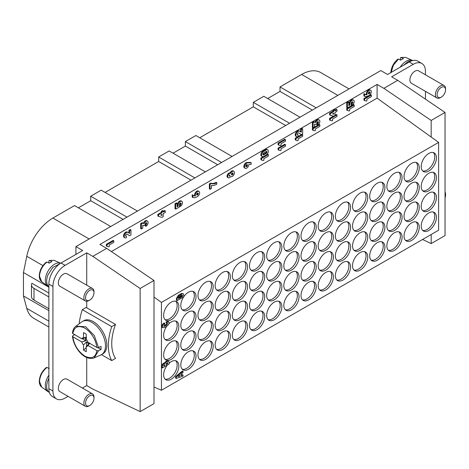 <?xml version="1.0" encoding="UTF-8"?>
<svg xmlns="http://www.w3.org/2000/svg" width="469" height="469" viewBox="0 0 469 469"><rect width="100%" height="100%" fill="white"/><g stroke="black" fill="none" stroke-linecap="round" stroke-linejoin="round"><path stroke-width="0.7" d="M75.914 254.415L75.914 246.612L82.673 250.51L61.04 263.003A17.212 9.937 -60 0 0 48.87 284.079L48.87 388.69A17.212 9.937 120 0 0 52.434 396.563L56.491 398.908A17.212 9.937 -60 0 1 52.927 391.029L48.87 388.69M86.73 285.17L86.73 252.855L92.815 256.367L140.137 288.47L140.137 411.618L92.815 389.077L86.73 385.565L82.409 388.062M86.73 301.262L86.73 307.811M86.73 357.507L86.73 385.565M75.914 246.612L380.816 70.573L387.576 74.477L409.214 61.99A17.212 9.937 120 0 1 417.815 61.134L421.871 63.479A17.212 9.937 -60 0 1 425.436 71.352L425.436 74.782M86.56 341.883A3.383 1.952 -120 0 0 89.268 343.443L86.226 346.497L86.226 351.703L83.517 350.144L83.517 344.938L86.56 341.883L86.56 346.163M86.226 347.564L83.517 350.144M86.56 337.328L83.517 337.786L83.517 332.58L86.226 334.139L86.226 339.345A4.778 2.761 60 0 1 87.967 342.37L96.919 347.535L98.537 347.582L101.011 346.386L101.081 347.986L101.011 349.505L98.537 350.701L96.919 350.66L87.967 345.489A4.778 2.761 60 0 1 87.744 345.852A4.778 2.761 60 0 1 86.226 346.497M83.517 344.938A4.778 2.761 60 0 1 81.77 341.913L72.818 336.748L72.748 335.81L74.817 334.385M72.748 332.691L72.818 333.623L81.77 338.794L85.938 337.686A3.383 1.952 -120 0 0 85.938 340.805L81.77 341.913M85.938 340.805L82.233 338.665M96.919 350.66C95.588 357.513 91.572 359.342 84.871 356.141C78.171 351.603 74.155 345.143 72.818 336.748L72.748 335.81M81.77 338.794A4.778 2.761 60 0 1 83.095 337.797A4.778 2.761 60 0 1 83.517 337.786M87.967 345.489L89.884 343.085M101.011 349.505L97.939 347.734M72.472 333.072C72.789 329.977 73.938 327.679 75.925 326.172L81.835 321.857A19.123 11.039 60 0 1 82.409 321.482A19.123 11.039 60 0 1 97.142 326.606A19.123 11.039 60 0 1 105.49 345.846A19.123 11.039 60 0 1 101.533 354.605A19.123 11.039 60 0 1 100.923 354.91L94.228 357.876L98.537 350.701M101.533 354.605L102.881 353.819A19.123 11.039 -120 0 0 106.844 345.067A19.123 11.039 -120 0 0 98.496 325.826A19.123 11.039 -120 0 0 83.763 320.702L82.409 321.482M101.445 354.652L111.728 360.591L115.532 358.398A43.025 24.839 -60 0 1 115.532 324.437L111.728 326.635L82.321 309.657A47.803 27.601 120 0 0 79.197 323.78M82.321 309.657L86.126 307.459L115.532 324.437M111.728 360.591A47.803 27.601 -60 0 1 111.728 326.635M111.382 251.56L377.099 98.15L377.099 84.432L383.859 88.336L397.718 80.334L391.633 76.822L413.265 64.329A17.212 9.937 -60 0 1 421.871 63.479M425.436 91.344L425.436 99.135M441.323 97.118L440.479 97.605A7.17 4.139 -60 0 1 436.897 97.962L411.372 83.224A7.17 4.139 -60 0 1 410.568 82.48A7.17 4.139 -60 0 1 414.959 71.159A7.17 4.139 -60 0 1 418.541 70.807L444.067 85.54A7.17 4.139 -60 0 1 445.55 88.823L445.55 89.796A5.974 3.447 120 0 0 441.323 87.357A5.974 3.447 120 0 0 437.665 96.79A5.974 3.447 120 0 0 441.323 97.118A5.974 3.447 120 0 0 444.981 92.563A5.974 3.447 120 0 0 445.55 89.796M377.099 84.432L99.915 244.46L106.674 248.365L153.996 280.468L153.996 297.076L161.436 302.423L161.436 390.249L153.996 387.007L153.996 403.616L140.137 411.618M92.815 256.367L106.674 248.365M86.73 252.855L65.097 265.343A17.212 9.937 120 0 0 52.927 286.424L52.927 391.029M68.069 396.34L65.097 398.058A17.212 9.937 -60 0 1 56.491 398.908M48.87 293.061L31.927 283.276A8.606 4.966 0 0 0 31.476 284.859L31.476 296.572A8.606 4.966 0 0 0 33.997 300.084L48.87 308.672M48.87 296.959L33.997 288.376L33.997 300.084M31.476 284.859A8.606 4.966 0 0 0 33.997 288.376M88.928 405.961L89.772 405.474L88.928 405.961A7.17 4.139 -60 0 1 85.34 406.312L59.821 391.58A7.17 4.139 -60 0 1 59.018 384.979A7.17 4.139 -60 0 1 66.991 379.157L92.51 393.896A7.17 4.139 -60 0 1 93.319 394.64A7.17 4.139 -60 0 1 93.999 397.179L93.999 398.152A5.974 3.447 120 0 0 93.431 396.041A5.974 3.447 120 0 0 86.114 400.268A5.974 3.447 120 0 0 89.772 405.474L89.772 405.474A5.974 3.447 120 0 0 93.999 398.152M92.51 288.505L66.991 273.773A7.17 4.139 120 0 0 59.018 279.588A7.17 4.139 120 0 0 59.821 286.19L85.34 300.928A7.17 4.139 -60 0 1 84.537 294.327A7.17 4.139 -60 0 1 92.51 288.505A7.17 4.139 -60 0 1 93.319 289.256A7.17 4.139 -60 0 1 93.999 291.788L93.999 292.767A5.974 3.447 120 0 0 93.431 290.651A5.974 3.447 120 0 0 86.114 294.878A5.974 3.447 120 0 0 89.772 300.084L89.772 300.084A5.974 3.447 120 0 0 93.999 292.767M48.87 310.625L23.45 295.945L23.45 272.524L26.774 256.279A38.241 22.078 120 0 1 52.897 218.056L89.133 238.979M48.87 287.204L23.45 272.524M364.812 94.21A8.723 5.036 120 0 0 366.395 94.433A3.06 1.765 -60 0 1 367.368 91.021A3.06 1.765 -60 0 1 370.006 89.884L370.68 90.277A3.06 1.765 -60 0 1 371.155 92.715A3.06 1.765 -60 0 1 369.167 95.412A9.444 5.452 -60 0 1 364.571 96.35L364.571 94.005A8.723 5.036 120 0 0 365.14 94.433A8.723 5.036 120 0 0 367.075 94.826A3.06 1.765 -60 0 1 368.048 91.414A3.06 1.765 -60 0 1 370.68 90.277M364.571 96.35L363.897 95.957L363.897 93.618L364.571 94.005M334.977 110.104L336.332 109.324L337.006 109.717L337.006 111.276L334.977 112.449L334.977 115.491L333.694 116.236L330.246 115.181L330.246 113.621L333.694 111.628L333.694 110.537L334.977 109.793L334.977 110.889L337.006 109.717M330.246 115.181L329.572 114.788L329.572 113.228L333.019 111.235L333.019 110.145L334.303 109.406L334.977 109.793M262.206 156.558L261.526 156.171A3.107 1.794 -60 0 1 261.051 153.68A3.107 1.794 -60 0 1 263.08 150.942L265.448 149.576A3.107 1.794 -60 0 1 267.002 149.423L267.676 149.81A3.107 1.794 -60 0 1 268.151 152.302A3.107 1.794 -60 0 1 266.122 155.04L263.76 156.406A3.107 1.794 -60 0 1 262.206 156.558A3.107 1.794 -60 0 1 261.725 154.072A3.107 1.794 -60 0 1 263.76 151.335L266.122 149.969A3.107 1.794 -60 0 1 267.676 149.81M245.152 168.312L244.478 167.925A3.066 1.77 -60 0 1 244.22 164.883A3.066 1.77 -60 0 1 246.887 162.479L250.475 162.362L251.15 162.749L251.15 164.39L248.851 164.467A3.066 1.77 -60 0 1 247.491 167.515A3.066 1.77 -60 0 1 245.152 168.312A3.066 1.77 -60 0 1 244.9 165.276A3.066 1.77 -60 0 1 247.568 162.866L251.15 162.749M228.21 177.751L227.529 177.358A2.497 1.442 -60 0 1 227.477 174.568A2.497 1.442 -60 0 1 229.921 172.979A3.06 1.765 -60 0 1 233.14 170.909L233.814 171.302A3.06 1.765 -60 0 1 233.814 174.837A3.06 1.765 -60 0 1 230.754 176.602A3.06 1.765 -60 0 1 230.596 176.491A2.497 1.442 -60 0 1 228.21 177.751A2.497 1.442 -60 0 1 228.157 174.955A2.497 1.442 -60 0 1 230.596 173.366A3.06 1.765 -60 0 1 233.814 171.302M192.87 197.49L192.196 197.097L192.196 194.758L192.87 195.145A8.723 5.036 120 0 0 193.439 195.573A8.723 5.036 120 0 0 195.374 195.966A3.06 1.765 -60 0 1 196.347 192.554A3.06 1.765 -60 0 1 198.979 191.416A3.06 1.765 -60 0 1 199.454 193.855A3.06 1.765 -60 0 1 197.467 196.552A9.444 5.452 -60 0 1 192.87 197.49L192.87 195.145M193.111 195.356A8.723 5.036 120 0 0 194.699 195.573A3.06 1.765 -60 0 1 195.673 192.161A3.06 1.765 -60 0 1 198.305 191.024L198.979 191.416M158.528 216.344L157.854 215.951L157.854 214.392L161.301 212.398L161.301 211.308L162.585 210.563L163.259 210.956L163.259 212.047L165.287 210.874L165.287 212.439L163.259 213.606L163.259 216.655L161.975 217.393L158.528 216.344L158.528 214.779L161.975 212.791L161.975 211.695L163.259 210.956M163.259 211.267L164.613 210.487L165.287 210.874M107.014 246.278L106.334 245.891L106.334 244.326L113.099 240.421L113.774 240.814L113.774 242.373L109.312 244.953L109.312 246.512L108.773 246.823L107.014 246.278L107.014 244.718L113.774 240.814M129.591 235.778L127.023 234.06A1.559 0.897 120 0 0 126.384 234.119A1.196 0.692 120 0 0 125.598 235.174A1.196 0.692 120 0 0 125.786 236.13A1.196 0.692 120 0 0 126.384 236.071L126.384 237.631A3.107 1.794 -60 0 1 124.83 237.789A3.107 1.794 -60 0 1 124.349 235.297A3.107 1.794 -60 0 1 126.384 232.56A3.435 1.982 -60 0 1 127.973 232.425L129.591 233.439L129.591 230.707L130.945 229.921L130.945 234.998L129.591 235.778L126.87 234.019M125.551 235.755A1.196 0.692 120 0 0 125.704 235.684L126.384 236.071M124.83 237.789L124.15 237.396A3.107 1.794 -60 0 1 123.675 234.905A3.107 1.794 -60 0 1 125.704 232.167A3.435 1.982 -60 0 1 127.292 232.032L127.973 232.425M128.916 233.017L128.916 230.314L130.271 229.534L130.945 229.921M141.357 228.948L140.682 228.555L140.682 223.561L142.101 222.74L143.385 223.25A3.072 1.77 -60 0 1 146.803 220.741L147.483 221.133A3.072 1.77 -60 0 1 147.952 223.59A3.072 1.77 -60 0 1 145.953 226.293L145.953 224.733A1.149 0.662 120 0 0 146.703 223.725A1.149 0.662 120 0 0 146.527 222.804A1.149 0.662 120 0 0 145.642 223.109A1.149 0.662 120 0 0 145.144 224.264L145.144 224.968L144.059 225.589L142.775 225.161L142.775 228.127L141.357 228.948L141.357 223.953L142.775 223.133L144.059 223.643A3.072 1.77 -60 0 1 147.483 221.133M145.953 226.293L145.279 225.906L145.279 224.34A1.149 0.662 120 0 0 146.076 222.798M177.118 205.985L177.458 204.824A3.06 1.765 -60 0 1 178.795 201.746A3.06 1.765 -60 0 1 181.151 200.925L181.825 201.318A3.06 1.765 -60 0 1 182.294 203.769A3.06 1.765 -60 0 1 180.295 206.466L180.295 204.906A1.149 0.662 120 0 0 181.046 203.892A1.149 0.662 120 0 0 180.87 202.971A1.149 0.662 120 0 0 179.985 203.282A1.149 0.662 120 0 0 179.486 204.437L179.486 206.935L175.699 209.121L175.699 204.126L177.118 203.306L177.118 206.817L178.132 206.155L178.132 205.217A3.06 1.765 -60 0 1 179.469 202.139A3.06 1.765 -60 0 1 181.825 201.318M180.295 206.466L179.621 206.073L179.621 204.513A1.149 0.662 120 0 0 180.424 202.971M175.699 209.121L175.025 208.728L175.025 203.734L176.444 202.913L177.118 203.306M210.042 189.294L209.367 188.901L209.367 183.907L210.786 183.086A11.244 6.49 120 0 0 216.127 182.341L216.807 182.734L216.807 184.217A13.572 7.838 -60 0 1 211.466 185.425L211.466 188.474L210.042 189.294L210.042 184.294L211.466 183.479A11.244 6.49 120 0 0 216.807 182.734M261.561 160.017L260.881 159.624L260.881 158.065L267.647 154.16L268.321 154.553L268.321 156.113L263.859 158.692L263.859 160.251L263.32 160.562L261.561 160.017L261.561 158.458L268.321 154.553M278.733 150.103L278.058 149.711L278.058 148.151L284.818 144.247L285.492 144.64L285.492 146.199L281.031 148.779L281.031 150.338L280.491 150.649L278.733 150.103L278.733 148.544L285.492 144.64M278.733 145.12L278.058 144.728L278.058 143.168L284.818 139.264L285.492 139.651L285.492 141.216L281.031 143.79L281.031 145.349L280.491 145.666L278.733 145.12L278.733 143.555L285.492 139.651M295.904 140.19L295.23 139.797L295.23 138.238L301.989 134.333L302.663 134.726L302.663 136.286L298.202 138.859L298.202 140.424L297.663 140.735L295.904 140.19L295.904 138.631L302.663 134.726M301.315 134.621L298.741 132.903A1.559 0.897 120 0 0 298.102 132.962A1.196 0.692 120 0 0 297.323 134.011A1.196 0.692 120 0 0 297.504 134.972A1.196 0.692 120 0 0 298.102 134.908L298.102 136.473A3.107 1.794 -60 0 1 296.549 136.626A3.107 1.794 -60 0 1 296.074 134.134A3.107 1.794 -60 0 1 298.102 131.396A3.435 1.982 -60 0 1 299.691 131.261L301.315 132.276L301.315 129.544L302.663 128.764L302.663 133.835L301.315 134.621L298.589 132.856M297.27 134.591A1.196 0.692 120 0 0 297.422 134.521L298.102 134.908M296.549 136.626L295.869 136.233A3.107 1.794 -60 0 1 295.394 133.747A3.107 1.794 -60 0 1 297.422 131.009A3.435 1.982 -60 0 1 299.011 130.869L299.691 131.261M300.635 131.853L300.635 129.151L301.989 128.371L302.663 128.764M313.075 130.276L312.401 129.884L312.401 128.324L319.16 124.42L319.835 124.813L319.835 126.372L315.373 128.946L315.373 130.511L314.834 130.822L313.075 130.276L313.075 128.711L319.835 124.813M313.075 127.826L312.401 127.433L312.401 122.438L313.82 121.618L315.104 122.128A3.072 1.77 -60 0 1 318.527 119.618L319.201 120.011A3.072 1.77 -60 0 1 319.67 122.468A3.072 1.77 -60 0 1 317.671 125.17L317.671 123.611A1.149 0.662 120 0 0 318.422 122.602A1.149 0.662 120 0 0 318.246 121.682A1.149 0.662 120 0 0 317.361 121.987A1.149 0.662 120 0 0 316.862 123.142L316.862 123.845L315.778 124.467L314.494 124.039L314.494 127.005L313.075 127.826L313.075 122.831L314.494 122.01L315.778 122.52A3.072 1.77 -60 0 1 319.201 120.011M317.671 125.17L316.997 124.783L316.997 123.218A1.149 0.662 120 0 0 317.8 121.676M330.246 120.363L330.246 118.798L337.006 114.899L337.006 116.459L332.544 119.032L332.544 120.597L332.005 120.908L329.572 119.97L329.572 118.411L333.465 116.165M334.977 115.286L336.332 114.506L337.006 114.899M347.418 110.45L346.743 110.057L346.743 108.497L353.503 104.593L354.183 104.98L354.183 106.545L349.716 109.119L349.716 110.678L349.176 110.995L347.418 110.45L347.418 108.884L354.183 104.98M348.842 104.822L349.176 103.667A3.06 1.765 -60 0 1 350.513 100.589A3.06 1.765 -60 0 1 352.87 99.768L353.544 100.155A3.06 1.765 -60 0 1 354.013 102.611A3.06 1.765 -60 0 1 352.02 105.302L352.02 103.743A1.149 0.662 120 0 0 352.764 102.734A1.149 0.662 120 0 0 352.588 101.814A1.149 0.662 120 0 0 351.709 102.119A1.149 0.662 120 0 0 351.205 103.274L351.205 105.771L347.418 107.958L347.418 102.963L348.842 102.142L348.842 105.654L349.856 104.992L349.856 104.054A3.06 1.765 -60 0 1 351.187 100.976A3.06 1.765 -60 0 1 353.544 100.155M352.02 105.302L351.34 104.915L351.34 103.356A1.149 0.662 120 0 0 352.143 101.808M347.418 107.958L346.743 107.571L346.743 102.57L348.162 101.755L348.842 102.142M364.589 100.53L363.915 100.143L363.915 98.578L370.674 94.679L371.354 95.066L371.354 96.632L366.893 99.205L366.893 100.765L366.348 101.081L364.589 100.53L364.589 98.971L371.354 95.066M161.436 390.249L438.621 230.215L438.621 142.394L377.099 98.15M438.621 142.394L161.436 302.423M397.718 80.334L445.046 112.437L431.181 120.439L431.181 137.048M431.181 234.512L431.181 243.587L445.046 235.585L445.046 112.437M105.085 192.413L158.663 161.483L191.012 180.155M123.066 219.386L90.716 200.709L78.382 207.831M312.366 110.092L280.016 91.42L280.016 86.929L301.614 74.46L337.698 95.295M267.676 98.543L280.016 91.42M199.735 137.769L253.313 106.832L285.662 125.51M110.731 226.509L74.495 205.586L52.897 218.056M316.253 107.852L280.016 86.929M205.381 171.865L169.139 150.942L158.663 156.992L194.899 177.915M173.026 153.187L185.366 146.064L217.716 164.742M221.603 162.497L185.366 141.574L195.849 135.523L232.085 156.447M185.366 146.064L185.366 141.574M158.663 161.483L158.663 156.992M48.87 321.113L26.774 308.356L23.45 295.945M90.716 200.709L90.716 196.218L101.198 190.168L137.435 211.091M289.549 123.271L253.313 102.348L253.313 106.832M253.313 102.348L263.789 96.297L300.025 117.221M349.053 88.917L320.732 72.566A38.241 22.078 120 0 0 301.614 74.46M26.774 308.356A38.241 22.078 120 0 0 33.774 318.31L48.87 327.028M252.515 144.645L251.63 145.161M269.687 134.732L268.801 135.248M286.858 124.818L285.973 125.334M304.029 114.905L303.144 115.421M321.206 104.992L320.315 105.502M338.378 95.078L337.487 95.588M355.549 85.165L354.658 85.675M368.37 93.519A1.149 0.662 120 0 0 368.493 93.46A1.149 0.662 120 0 0 369.296 91.912M369.167 93.847A1.149 0.662 120 0 0 369.918 92.839A1.149 0.662 120 0 0 369.742 91.918A1.149 0.662 120 0 0 368.593 92.581A1.149 0.662 120 0 0 368.593 93.906A1.149 0.662 120 0 0 369.167 93.847M366.395 94.433L367.075 94.826M332.673 113.779L333.019 113.58M333.019 113.891L333.694 114.284L333.694 113.187L332.48 113.891L333.694 114.284M329.572 113.228L330.246 113.621M333.019 111.235L333.694 111.628M333.019 110.145L333.694 110.537M266.122 153.48A1.196 0.692 120 0 0 266.902 152.425A1.196 0.692 120 0 0 266.72 151.469A1.196 0.692 120 0 0 266.122 151.528L263.76 152.894A1.196 0.692 120 0 0 262.974 153.949A1.196 0.692 120 0 0 263.162 154.905A1.196 0.692 120 0 0 263.76 154.846L266.122 153.48L265.448 153.087A1.196 0.692 120 0 0 266.281 151.458M262.927 154.53A1.196 0.692 120 0 0 263.08 154.453L265.448 153.087M245.82 166.313A1.196 0.692 120 0 0 246.483 165.756A1.196 0.692 120 0 0 246.805 164.607M247.157 166.143A1.196 0.692 120 0 0 247.251 164.625A1.196 0.692 120 0 0 246.055 165.311A1.196 0.692 120 0 0 246.055 166.694A1.196 0.692 120 0 0 247.157 166.143M246.887 162.479L247.568 162.866M231.487 174.562A1.149 0.662 120 0 0 232.419 173.096A1.149 0.662 120 0 0 232.413 172.955M233.099 173.483A1.149 0.662 120 0 0 232.859 172.961A1.149 0.662 120 0 0 231.715 173.624A1.149 0.662 120 0 0 231.715 174.943A1.149 0.662 120 0 0 232.595 174.638A1.149 0.662 120 0 0 233.099 173.483M229.921 175.318A0.575 0.328 120 0 0 229.23 175.388A0.575 0.328 120 0 0 229.669 175.898A0.575 0.328 120 0 0 229.921 175.318M229.921 172.979L230.596 173.366M196.669 194.658A1.149 0.662 120 0 0 196.792 194.6A1.149 0.662 120 0 0 197.596 193.058M197.467 194.993A1.149 0.662 120 0 0 198.217 193.978A1.149 0.662 120 0 0 198.041 193.058A1.149 0.662 120 0 0 196.898 193.72A1.149 0.662 120 0 0 196.898 195.045A1.149 0.662 120 0 0 197.467 194.993M194.699 195.573L195.374 195.966M160.955 214.943L161.301 214.743M161.301 215.054L161.975 215.441L161.975 214.351L160.761 215.054L161.975 215.441M157.854 214.392L158.528 214.779M161.301 212.398L161.975 212.791M161.301 211.308L161.975 211.695M106.334 244.326L107.014 244.718M125.704 232.167L126.384 232.56M128.916 230.314L129.591 230.707M140.682 223.561L141.357 223.953M142.101 222.74L142.775 223.133M143.385 223.25L144.059 223.643M145.279 224.34L145.953 224.733M179.621 204.513L180.295 204.906M175.025 203.734L175.699 204.126M177.458 205.762L178.132 206.155M210.042 184.294L209.367 183.907M210.786 183.086L211.466 183.479M260.881 158.065L261.561 158.458M278.058 148.151L278.733 148.544M278.733 143.555L278.058 143.168M295.23 138.238L295.904 138.631M297.422 131.009L298.102 131.396M300.635 129.151L301.315 129.544M312.401 128.324L313.075 128.711M312.401 122.438L313.075 122.831M313.82 121.618L314.494 122.01M315.104 122.128L315.778 122.52M316.997 123.218L317.671 123.611M329.572 118.411L330.246 118.798M346.743 108.497L347.418 108.884M351.34 103.356L352.02 103.743M346.743 102.57L347.418 102.963M349.176 104.605L349.856 104.992M363.915 98.578L364.589 98.971M421.209 206.272A10.758 6.208 -60 0 1 425.905 195.444A10.758 6.208 -60 0 1 434.194 192.566A10.758 6.208 -60 0 1 434.194 204.982A10.758 6.208 -60 0 1 423.437 211.197A10.758 6.208 -60 0 1 421.209 206.272M433.286 192.19A10.758 6.208 -60 0 1 432.506 204.009A10.758 6.208 -60 0 1 422.663 210.593M404.038 216.186A10.758 6.208 -60 0 1 408.734 205.358A10.758 6.208 -60 0 1 417.023 202.479A10.758 6.208 -60 0 1 417.023 214.896A10.758 6.208 -60 0 1 406.265 221.11A10.758 6.208 -60 0 1 404.038 216.186M416.114 202.104A10.758 6.208 -60 0 1 415.335 213.923A10.758 6.208 -60 0 1 405.492 220.506M386.866 226.099A10.758 6.208 -60 0 1 391.562 215.277A10.758 6.208 -60 0 1 399.852 212.393A10.758 6.208 -60 0 1 399.852 224.815A10.758 6.208 -60 0 1 389.094 231.024A10.758 6.208 -60 0 1 386.866 226.099M398.937 212.023A10.758 6.208 -60 0 1 398.163 223.836A10.758 6.208 -60 0 1 388.314 230.42M369.695 236.013A10.758 6.208 -60 0 1 374.391 225.19A10.758 6.208 -60 0 1 382.681 222.306A10.758 6.208 -60 0 1 382.681 234.729A10.758 6.208 -60 0 1 371.923 240.937A10.758 6.208 -60 0 1 369.695 236.013M381.766 221.937A10.758 6.208 -60 0 1 380.992 233.75A10.758 6.208 -60 0 1 371.143 240.333M352.524 245.926A10.758 6.208 -60 0 1 357.22 235.104A10.758 6.208 -60 0 1 365.509 232.219A10.758 6.208 -60 0 1 365.509 244.642A10.758 6.208 -60 0 1 354.752 250.851A10.758 6.208 -60 0 1 352.524 245.926M364.595 231.85A10.758 6.208 -60 0 1 363.815 243.663A10.758 6.208 -60 0 1 353.972 250.247M335.353 255.84A10.758 6.208 -60 0 1 340.048 245.017A10.758 6.208 -60 0 1 348.338 242.133A10.758 6.208 -60 0 1 348.338 254.556A10.758 6.208 -60 0 1 337.58 260.764A10.758 6.208 -60 0 1 335.353 255.84M347.423 241.764A10.758 6.208 -60 0 1 346.644 253.577A10.758 6.208 -60 0 1 336.801 260.16M318.181 265.753A10.758 6.208 -60 0 1 322.877 254.931A10.758 6.208 -60 0 1 331.161 252.046A10.758 6.208 -60 0 1 331.161 264.469A10.758 6.208 -60 0 1 320.409 270.677A10.758 6.208 -60 0 1 318.181 265.753M330.252 251.677A10.758 6.208 -60 0 1 329.473 263.496A10.758 6.208 -60 0 1 319.629 270.074M301.01 275.672A10.758 6.208 -60 0 1 305.706 264.844A10.758 6.208 -60 0 1 313.99 261.966A10.758 6.208 -60 0 1 313.99 274.383A10.758 6.208 -60 0 1 303.238 280.591A10.758 6.208 -60 0 1 301.01 275.672M313.081 261.591A10.758 6.208 -60 0 1 312.301 273.409A10.758 6.208 -60 0 1 302.458 279.987M283.839 285.586A10.758 6.208 -60 0 1 288.529 274.758A10.758 6.208 -60 0 1 296.818 271.879A10.758 6.208 -60 0 1 296.818 284.296A10.758 6.208 -60 0 1 286.067 290.51A10.758 6.208 -60 0 1 283.839 285.586M295.91 271.504A10.758 6.208 -60 0 1 295.13 283.323A10.758 6.208 -60 0 1 285.287 289.906M266.662 295.499A10.758 6.208 -60 0 1 271.358 284.671A10.758 6.208 -60 0 1 279.647 281.793A10.758 6.208 -60 0 1 279.647 294.21A10.758 6.208 -60 0 1 268.889 300.424A10.758 6.208 -60 0 1 266.662 295.499M278.738 281.418A10.758 6.208 -60 0 1 277.959 293.236A10.758 6.208 -60 0 1 268.116 299.82M249.49 305.413A10.758 6.208 -60 0 1 254.186 294.585A10.758 6.208 -60 0 1 262.476 291.706A10.758 6.208 -60 0 1 262.476 304.123A10.758 6.208 -60 0 1 251.718 310.337A10.758 6.208 -60 0 1 249.49 305.413M261.561 291.331A10.758 6.208 -60 0 1 260.787 303.15A10.758 6.208 -60 0 1 250.944 309.733M232.319 315.326A10.758 6.208 -60 0 1 237.015 304.504A10.758 6.208 -60 0 1 245.305 301.62A10.758 6.208 -60 0 1 245.305 314.042A10.758 6.208 -60 0 1 234.547 320.251A10.758 6.208 -60 0 1 232.319 315.326M244.39 301.25A10.758 6.208 -60 0 1 243.616 313.063A10.758 6.208 -60 0 1 233.767 319.647M215.148 325.24A10.758 6.208 -60 0 1 219.844 314.418A10.758 6.208 -60 0 1 228.133 311.533A10.758 6.208 -60 0 1 228.133 323.956A10.758 6.208 -60 0 1 217.376 330.164A10.758 6.208 -60 0 1 215.148 325.24M227.219 311.164A10.758 6.208 -60 0 1 226.439 322.977A10.758 6.208 -60 0 1 216.596 329.56M197.977 335.153A10.758 6.208 -60 0 1 202.672 324.331A10.758 6.208 -60 0 1 210.962 321.447A10.758 6.208 -60 0 1 210.962 333.869A10.758 6.208 -60 0 1 200.204 340.078A10.758 6.208 -60 0 1 197.977 335.153M210.048 321.077A10.758 6.208 -60 0 1 209.268 332.89A10.758 6.208 -60 0 1 199.425 339.474M180.805 345.067A10.758 6.208 -60 0 1 185.501 334.245A10.758 6.208 -60 0 1 193.791 331.36A10.758 6.208 -60 0 1 193.791 343.783A10.758 6.208 -60 0 1 183.033 349.991A10.758 6.208 -60 0 1 180.805 345.067M192.876 330.991A10.758 6.208 -60 0 1 192.097 342.804A10.758 6.208 -60 0 1 182.253 349.387M404.038 236.013A10.758 6.208 -60 0 1 408.734 225.19A10.758 6.208 -60 0 1 417.023 222.306A10.758 6.208 -60 0 1 417.023 234.729A10.758 6.208 -60 0 1 406.265 240.937A10.758 6.208 -60 0 1 404.038 236.013M416.114 221.937A10.758 6.208 -60 0 1 415.335 233.75A10.758 6.208 -60 0 1 405.492 240.333M386.866 245.926A10.758 6.208 -60 0 1 391.562 235.104A10.758 6.208 -60 0 1 399.852 232.219A10.758 6.208 -60 0 1 399.852 244.642A10.758 6.208 -60 0 1 389.094 250.851A10.758 6.208 -60 0 1 386.866 245.926M398.937 231.85A10.758 6.208 -60 0 1 398.163 243.663A10.758 6.208 -60 0 1 388.314 250.247M369.695 255.84A10.758 6.208 -60 0 1 374.391 245.017A10.758 6.208 -60 0 1 382.681 242.133A10.758 6.208 -60 0 1 382.681 254.556A10.758 6.208 -60 0 1 371.923 260.764A10.758 6.208 -60 0 1 369.695 255.84M381.766 241.764A10.758 6.208 -60 0 1 380.992 253.582A10.758 6.208 -60 0 1 371.143 260.16M352.524 265.753A10.758 6.208 -60 0 1 357.22 254.931A10.758 6.208 -60 0 1 365.509 252.052A10.758 6.208 -60 0 1 365.509 264.469A10.758 6.208 -60 0 1 354.752 270.677A10.758 6.208 -60 0 1 352.524 265.753M364.595 251.677A10.758 6.208 -60 0 1 363.815 263.496A10.758 6.208 -60 0 1 353.972 270.074M335.353 275.672A10.758 6.208 -60 0 1 340.048 264.844A10.758 6.208 -60 0 1 348.338 261.966A10.758 6.208 -60 0 1 348.338 274.383A10.758 6.208 -60 0 1 337.58 280.591A10.758 6.208 -60 0 1 335.353 275.672M347.423 261.591A10.758 6.208 -60 0 1 346.644 273.409A10.758 6.208 -60 0 1 336.801 279.993M318.181 285.586A10.758 6.208 -60 0 1 322.877 274.758A10.758 6.208 -60 0 1 331.161 271.879A10.758 6.208 -60 0 1 331.161 284.296A10.758 6.208 -60 0 1 320.409 290.51A10.758 6.208 -60 0 1 318.181 285.586M330.252 271.504A10.758 6.208 -60 0 1 329.473 283.323A10.758 6.208 -60 0 1 319.629 289.906M301.01 295.499A10.758 6.208 -60 0 1 305.706 284.671A10.758 6.208 -60 0 1 313.99 281.793A10.758 6.208 -60 0 1 313.99 294.21A10.758 6.208 -60 0 1 303.238 300.424A10.758 6.208 -60 0 1 301.01 295.499M313.081 281.418A10.758 6.208 -60 0 1 312.301 293.236A10.758 6.208 -60 0 1 302.458 299.82M283.839 305.413A10.758 6.208 -60 0 1 288.529 294.591A10.758 6.208 -60 0 1 296.818 291.706A10.758 6.208 -60 0 1 296.818 304.129A10.758 6.208 -60 0 1 286.067 310.337A10.758 6.208 -60 0 1 283.839 305.413M295.91 291.331A10.758 6.208 -60 0 1 295.13 303.15A10.758 6.208 -60 0 1 285.287 309.733M266.662 315.326A10.758 6.208 -60 0 1 271.358 304.504A10.758 6.208 -60 0 1 279.647 301.62A10.758 6.208 -60 0 1 279.647 314.042A10.758 6.208 -60 0 1 268.889 320.251A10.758 6.208 -60 0 1 266.662 315.326M278.738 301.25A10.758 6.208 -60 0 1 277.959 313.063A10.758 6.208 -60 0 1 268.116 319.647M249.49 325.24A10.758 6.208 -60 0 1 254.186 314.418A10.758 6.208 -60 0 1 262.476 311.533A10.758 6.208 -60 0 1 262.476 323.956A10.758 6.208 -60 0 1 251.718 330.164A10.758 6.208 -60 0 1 249.49 325.24M261.561 311.164A10.758 6.208 -60 0 1 260.787 322.977A10.758 6.208 -60 0 1 250.944 329.56M232.319 335.153A10.758 6.208 -60 0 1 237.015 324.331A10.758 6.208 -60 0 1 245.305 321.447A10.758 6.208 -60 0 1 245.305 333.869A10.758 6.208 -60 0 1 234.547 340.078A10.758 6.208 -60 0 1 232.319 335.153M244.39 321.077A10.758 6.208 -60 0 1 243.616 332.89A10.758 6.208 -60 0 1 233.767 339.474M215.148 345.067A10.758 6.208 -60 0 1 219.844 334.245A10.758 6.208 -60 0 1 228.133 331.36A10.758 6.208 -60 0 1 228.133 343.783A10.758 6.208 -60 0 1 217.376 349.991A10.758 6.208 -60 0 1 215.148 345.067M227.219 330.991A10.758 6.208 -60 0 1 226.439 342.81A10.758 6.208 -60 0 1 216.596 349.387M197.977 354.98A10.758 6.208 -60 0 1 202.672 344.158A10.758 6.208 -60 0 1 210.962 341.28A10.758 6.208 -60 0 1 210.962 353.696A10.758 6.208 -60 0 1 200.204 359.905A10.758 6.208 -60 0 1 197.977 354.98M210.048 340.904A10.758 6.208 -60 0 1 209.268 352.723A10.758 6.208 -60 0 1 199.425 359.301M180.805 364.9A10.758 6.208 -60 0 1 185.501 354.072A10.758 6.208 -60 0 1 193.791 351.193A10.758 6.208 -60 0 1 193.791 363.61A10.758 6.208 -60 0 1 183.033 369.818A10.758 6.208 -60 0 1 180.805 364.9M192.876 350.818A10.758 6.208 -60 0 1 192.097 362.637A10.758 6.208 -60 0 1 182.253 369.22M169.127 363.199A10.758 6.208 -60 0 1 176.614 361.107A10.758 6.208 -60 0 1 176.614 373.523A10.758 6.208 -60 0 1 165.862 379.738A10.758 6.208 -60 0 1 163.634 374.813A10.758 6.208 -60 0 1 167.404 365.046M175.705 360.731A10.758 6.208 -60 0 1 174.925 372.55A10.758 6.208 -60 0 1 165.082 379.134M421.209 166.612A10.758 6.208 -60 0 1 425.905 155.79A10.758 6.208 -60 0 1 434.194 152.906A10.758 6.208 -60 0 1 434.194 165.328A10.758 6.208 -60 0 1 423.437 171.537A10.758 6.208 -60 0 1 421.209 166.612M433.286 152.536A10.758 6.208 -60 0 1 432.506 164.349A10.758 6.208 -60 0 1 422.663 170.933M386.866 186.439A10.758 6.208 -60 0 1 391.562 175.617A10.758 6.208 -60 0 1 399.852 172.733A10.758 6.208 -60 0 1 399.852 185.155A10.758 6.208 -60 0 1 389.094 191.364A10.758 6.208 -60 0 1 386.866 186.439M398.937 172.363A10.758 6.208 -60 0 1 398.163 184.182A10.758 6.208 -60 0 1 388.314 190.76M369.695 196.359A10.758 6.208 -60 0 1 374.391 185.531A10.758 6.208 -60 0 1 382.681 182.652A10.758 6.208 -60 0 1 382.681 195.069A10.758 6.208 -60 0 1 371.923 201.277A10.758 6.208 -60 0 1 369.695 196.359M381.766 182.277A10.758 6.208 -60 0 1 380.992 194.096A10.758 6.208 -60 0 1 371.143 200.673M352.524 206.272A10.758 6.208 -60 0 1 357.22 195.444A10.758 6.208 -60 0 1 365.509 192.566A10.758 6.208 -60 0 1 365.509 204.982A10.758 6.208 -60 0 1 354.752 211.197A10.758 6.208 -60 0 1 352.524 206.272M364.595 192.19A10.758 6.208 -60 0 1 363.815 204.009A10.758 6.208 -60 0 1 353.972 210.593M335.353 216.186A10.758 6.208 -60 0 1 340.048 205.358A10.758 6.208 -60 0 1 348.338 202.479A10.758 6.208 -60 0 1 348.338 214.896A10.758 6.208 -60 0 1 337.58 221.11A10.758 6.208 -60 0 1 335.353 216.186M347.423 202.104A10.758 6.208 -60 0 1 346.644 213.923A10.758 6.208 -60 0 1 336.801 220.506M318.181 226.099A10.758 6.208 -60 0 1 322.877 215.271A10.758 6.208 -60 0 1 331.161 212.393A10.758 6.208 -60 0 1 331.161 224.809A10.758 6.208 -60 0 1 320.409 231.024A10.758 6.208 -60 0 1 318.181 226.099M330.252 212.017A10.758 6.208 -60 0 1 329.473 223.836A10.758 6.208 -60 0 1 319.629 230.42M301.01 236.013A10.758 6.208 -60 0 1 305.706 225.19A10.758 6.208 -60 0 1 313.99 222.306A10.758 6.208 -60 0 1 313.99 234.729A10.758 6.208 -60 0 1 303.238 240.937A10.758 6.208 -60 0 1 301.01 236.013M313.081 221.937A10.758 6.208 -60 0 1 312.301 233.75A10.758 6.208 -60 0 1 302.458 240.333M283.839 245.926A10.758 6.208 -60 0 1 288.529 235.104A10.758 6.208 -60 0 1 296.818 232.219A10.758 6.208 -60 0 1 296.818 244.642A10.758 6.208 -60 0 1 286.067 250.851A10.758 6.208 -60 0 1 283.839 245.926M295.91 231.85A10.758 6.208 -60 0 1 295.13 243.663A10.758 6.208 -60 0 1 285.287 250.247M266.662 255.84A10.758 6.208 -60 0 1 271.358 245.017A10.758 6.208 -60 0 1 279.647 242.133A10.758 6.208 -60 0 1 279.647 254.556A10.758 6.208 -60 0 1 268.889 260.764A10.758 6.208 -60 0 1 266.662 255.84M278.738 241.764A10.758 6.208 -60 0 1 277.959 253.577A10.758 6.208 -60 0 1 268.116 260.16M249.49 265.753A10.758 6.208 -60 0 1 254.186 254.931A10.758 6.208 -60 0 1 262.476 252.046A10.758 6.208 -60 0 1 262.476 264.469A10.758 6.208 -60 0 1 251.718 270.677A10.758 6.208 -60 0 1 249.49 265.753M261.561 251.677A10.758 6.208 -60 0 1 260.787 263.49A10.758 6.208 -60 0 1 250.944 270.074M232.319 275.666A10.758 6.208 -60 0 1 237.015 264.844A10.758 6.208 -60 0 1 245.305 261.96A10.758 6.208 -60 0 1 245.305 274.383A10.758 6.208 -60 0 1 234.547 280.591A10.758 6.208 -60 0 1 232.319 275.666M244.39 261.591A10.758 6.208 -60 0 1 243.616 273.409A10.758 6.208 -60 0 1 233.767 279.987M215.148 285.586A10.758 6.208 -60 0 1 219.844 274.758A10.758 6.208 -60 0 1 228.133 271.879A10.758 6.208 -60 0 1 228.133 284.296A10.758 6.208 -60 0 1 217.376 290.504A10.758 6.208 -60 0 1 215.148 285.586M227.219 271.504A10.758 6.208 -60 0 1 226.439 283.323A10.758 6.208 -60 0 1 216.596 289.901M197.977 295.499A10.758 6.208 -60 0 1 202.672 284.671A10.758 6.208 -60 0 1 210.962 281.793A10.758 6.208 -60 0 1 210.962 294.21A10.758 6.208 -60 0 1 200.204 300.424A10.758 6.208 -60 0 1 197.977 295.499M210.048 281.418A10.758 6.208 -60 0 1 209.268 293.236A10.758 6.208 -60 0 1 199.425 299.82M183.883 296.578A10.758 6.208 -60 0 1 193.791 291.706A10.758 6.208 -60 0 1 193.791 304.123A10.758 6.208 -60 0 1 183.033 310.337A10.758 6.208 -60 0 1 180.805 305.413A10.758 6.208 -60 0 1 183.672 296.889M192.876 291.331A10.758 6.208 -60 0 1 192.097 303.15A10.758 6.208 -60 0 1 182.253 309.733M404.038 196.359A10.758 6.208 -60 0 1 408.734 185.531A10.758 6.208 -60 0 1 417.023 182.652A10.758 6.208 -60 0 1 417.023 195.069A10.758 6.208 -60 0 1 406.265 201.277A10.758 6.208 -60 0 1 404.038 196.359M416.114 182.277A10.758 6.208 -60 0 1 415.335 194.096A10.758 6.208 -60 0 1 405.492 200.679M386.866 206.272A10.758 6.208 -60 0 1 391.562 195.444A10.758 6.208 -60 0 1 399.852 192.566A10.758 6.208 -60 0 1 399.852 204.982A10.758 6.208 -60 0 1 389.094 211.197A10.758 6.208 -60 0 1 386.866 206.272M398.937 192.19A10.758 6.208 -60 0 1 398.163 204.009A10.758 6.208 -60 0 1 388.314 210.593M369.695 216.186A10.758 6.208 -60 0 1 374.391 205.358A10.758 6.208 -60 0 1 382.681 202.479A10.758 6.208 -60 0 1 382.681 214.896A10.758 6.208 -60 0 1 371.923 221.11A10.758 6.208 -60 0 1 369.695 216.186M381.766 202.104A10.758 6.208 -60 0 1 380.992 213.923A10.758 6.208 -60 0 1 371.143 220.506M352.524 226.099A10.758 6.208 -60 0 1 357.22 215.277A10.758 6.208 -60 0 1 365.509 212.393A10.758 6.208 -60 0 1 365.509 224.815A10.758 6.208 -60 0 1 354.752 231.024A10.758 6.208 -60 0 1 352.524 226.099M364.595 212.017A10.758 6.208 -60 0 1 363.815 223.836A10.758 6.208 -60 0 1 353.972 230.42M335.353 236.013A10.758 6.208 -60 0 1 340.048 225.19A10.758 6.208 -60 0 1 348.338 222.306A10.758 6.208 -60 0 1 348.338 234.729A10.758 6.208 -60 0 1 337.58 240.937A10.758 6.208 -60 0 1 335.353 236.013M347.423 221.937A10.758 6.208 -60 0 1 346.644 233.75A10.758 6.208 -60 0 1 336.801 240.333M318.181 245.926A10.758 6.208 -60 0 1 322.877 235.104A10.758 6.208 -60 0 1 331.161 232.219A10.758 6.208 -60 0 1 331.161 244.642A10.758 6.208 -60 0 1 320.409 250.851A10.758 6.208 -60 0 1 318.181 245.926M330.252 231.85A10.758 6.208 -60 0 1 329.473 243.663A10.758 6.208 -60 0 1 319.629 250.247M301.01 255.84A10.758 6.208 -60 0 1 305.706 245.017A10.758 6.208 -60 0 1 313.99 242.133A10.758 6.208 -60 0 1 313.99 254.556A10.758 6.208 -60 0 1 303.238 260.764A10.758 6.208 -60 0 1 301.01 255.84M313.081 241.764A10.758 6.208 -60 0 1 312.301 253.577A10.758 6.208 -60 0 1 302.458 260.16M283.839 265.753A10.758 6.208 -60 0 1 288.529 254.931A10.758 6.208 -60 0 1 296.818 252.046A10.758 6.208 -60 0 1 296.818 264.469A10.758 6.208 -60 0 1 286.067 270.677A10.758 6.208 -60 0 1 283.839 265.753M295.91 251.677A10.758 6.208 -60 0 1 295.13 263.496A10.758 6.208 -60 0 1 285.287 270.074M266.662 275.666A10.758 6.208 -60 0 1 271.358 264.844A10.758 6.208 -60 0 1 279.647 261.966A10.758 6.208 -60 0 1 279.647 274.383A10.758 6.208 -60 0 1 268.889 280.591A10.758 6.208 -60 0 1 266.662 275.666M278.738 261.591A10.758 6.208 -60 0 1 277.959 273.409A10.758 6.208 -60 0 1 268.116 279.987M249.49 285.586A10.758 6.208 -60 0 1 254.186 274.758A10.758 6.208 -60 0 1 262.476 271.879A10.758 6.208 -60 0 1 262.476 284.296A10.758 6.208 -60 0 1 251.718 290.504A10.758 6.208 -60 0 1 249.49 285.586M261.561 271.504A10.758 6.208 -60 0 1 260.787 283.323A10.758 6.208 -60 0 1 250.944 289.906M232.319 295.499A10.758 6.208 -60 0 1 237.015 284.671A10.758 6.208 -60 0 1 245.305 281.793A10.758 6.208 -60 0 1 245.305 294.21A10.758 6.208 -60 0 1 234.547 300.424A10.758 6.208 -60 0 1 232.319 295.499M244.39 281.418A10.758 6.208 -60 0 1 243.616 293.236A10.758 6.208 -60 0 1 233.767 299.82M215.148 305.413A10.758 6.208 -60 0 1 219.844 294.585A10.758 6.208 -60 0 1 228.133 291.706A10.758 6.208 -60 0 1 228.133 304.123A10.758 6.208 -60 0 1 217.376 310.337A10.758 6.208 -60 0 1 215.148 305.413M227.219 291.331A10.758 6.208 -60 0 1 226.439 303.15A10.758 6.208 -60 0 1 216.596 309.733M197.977 315.326A10.758 6.208 -60 0 1 202.672 304.504A10.758 6.208 -60 0 1 210.962 301.62A10.758 6.208 -60 0 1 210.962 314.042A10.758 6.208 -60 0 1 200.204 320.251A10.758 6.208 -60 0 1 197.977 315.326M210.048 301.245A10.758 6.208 -60 0 1 209.268 313.063A10.758 6.208 -60 0 1 199.425 319.647M180.805 325.24A10.758 6.208 -60 0 1 185.501 314.418A10.758 6.208 -60 0 1 193.791 311.533A10.758 6.208 -60 0 1 193.791 323.956A10.758 6.208 -60 0 1 183.033 330.164A10.758 6.208 -60 0 1 180.805 325.24M192.876 311.164A10.758 6.208 -60 0 1 192.097 322.977A10.758 6.208 -60 0 1 182.253 329.56M168.957 323.698A10.758 6.208 -60 0 1 176.614 321.447A10.758 6.208 -60 0 1 176.614 333.869A10.758 6.208 -60 0 1 165.862 340.078A10.758 6.208 -60 0 1 163.634 335.153A10.758 6.208 -60 0 1 166.776 326.225M175.705 321.077A10.758 6.208 -60 0 1 174.925 332.89A10.758 6.208 -60 0 1 165.082 339.474M179.721 376.12L179.721 375.3L178.167 376.607L179.721 376.12L179.146 375.786M181.005 374.209L181.005 375.669L183.033 375.024L183.033 376.197L176.274 378.46L176.274 377L183.033 371.337L183.033 372.568L181.005 374.209M181.005 375.065L182.359 374.637L183.033 375.024M176.274 377L175.599 376.607L175.599 378.073L176.274 378.46M175.599 376.607L182.359 370.95L183.033 371.337M166.155 363.897L166.155 364.601L167.779 363.663L167.609 362.625L166.155 363.897M166.161 363.815L167.099 363.27L167.099 362.654M167.099 363.27L167.779 363.663M164.467 364.659L164.801 364.853L163.787 365.439L163.787 365.967L164.801 365.38L164.801 364.853M164.127 364.988L164.801 365.38M169.127 364.05L162.368 367.954L162.368 366.26C162.784 364.677 163.751 363.668 165.276 363.235C166.442 361.64 167.58 361.007 168.693 361.329L169.127 362.179L169.127 364.05M162.368 367.954L161.694 367.567L161.694 365.867L162.368 366.26M161.694 365.867C162.11 364.284 163.077 363.276 164.601 362.842L165.276 363.235M164.601 362.842C165.768 361.247 166.905 360.614 168.019 360.942L168.693 361.329M166.829 325.023L167.58 323.229L166.829 323.323L166.829 322.156L168.652 321.898C169.549 323.094 168.946 324.53 166.829 326.195L164.801 327.368L162.849 327.702C161.94 326.436 162.591 324.982 164.801 323.323L164.801 324.495L163.986 326.33L166.829 325.023L166.155 324.636L167.099 323.211M166.829 323.323L166.155 322.936L166.155 321.763L166.829 322.156M166.155 321.763L167.978 321.511M162.837 327.696L162.157 327.303C161.266 326.049 161.916 324.589 164.127 322.936L164.801 323.323M163.787 325.961L164.801 326.195M164.127 325.803L166.155 324.636M178.537 297.897L181.855 295.986L181.855 295.236M181.919 295.206L182.529 295.558L181.919 295.206L180.565 295.81L179.146 296.807L178.537 297.862L178.537 298.683L182.529 296.379L181.855 295.986M182.529 296.379L182.529 295.558M182.324 293.858L183.467 293.864L183.883 296.766L177.118 300.67L177.118 298.683L178.812 295.886L182.324 293.858L181.65 293.471L183.467 293.864M177.118 298.683L176.444 298.29L176.444 300.283L177.118 300.67M176.444 298.29L178.132 295.499L178.812 295.886M178.132 295.499L179.891 294.251L180.565 294.638M179.891 294.251L181.65 293.471M421.209 226.099A10.758 6.208 -60 0 1 425.905 215.277A10.758 6.208 -60 0 1 434.194 212.393A10.758 6.208 -60 0 1 434.194 224.815A10.758 6.208 -60 0 1 423.437 231.024A10.758 6.208 -60 0 1 421.209 226.099M433.286 212.023A10.758 6.208 -60 0 1 432.506 223.836A10.758 6.208 -60 0 1 422.663 230.42M404.038 176.526A10.758 6.208 -60 0 1 408.734 165.704A10.758 6.208 -60 0 1 417.023 162.819A10.758 6.208 -60 0 1 417.023 175.242A10.758 6.208 -60 0 1 406.265 181.45A10.758 6.208 -60 0 1 404.038 176.526M416.114 162.45A10.758 6.208 -60 0 1 415.335 174.263A10.758 6.208 -60 0 1 405.492 180.846M421.209 186.439A10.758 6.208 -60 0 1 425.905 175.617A10.758 6.208 -60 0 1 434.194 172.739A10.758 6.208 -60 0 1 434.194 185.155A10.758 6.208 -60 0 1 423.437 191.364A10.758 6.208 -60 0 1 421.209 186.439M433.286 172.363A10.758 6.208 -60 0 1 432.506 184.182A10.758 6.208 -60 0 1 422.663 190.76M163.634 315.326A10.758 6.208 -60 0 1 168.33 304.498A10.758 6.208 -60 0 1 176.614 301.62A10.758 6.208 -60 0 1 176.614 314.037A10.758 6.208 -60 0 1 165.862 320.251A10.758 6.208 -60 0 1 163.634 315.326M175.705 301.245A10.758 6.208 -60 0 1 174.925 313.063A10.758 6.208 -60 0 1 165.082 319.647M163.634 354.98A10.758 6.208 -60 0 1 168.33 344.158A10.758 6.208 -60 0 1 176.614 341.274A10.758 6.208 -60 0 1 176.614 353.696A10.758 6.208 -60 0 1 165.862 359.905A10.758 6.208 -60 0 1 163.634 354.98M175.705 340.904A10.758 6.208 -60 0 1 174.925 352.723A10.758 6.208 -60 0 1 165.082 359.301M153.996 297.076L153.996 387.007M431.181 243.587L422.569 239.483M140.137 288.47L153.996 280.468M383.859 88.336L431.181 120.439M126.958 217.141L90.716 196.218M436.897 97.962A7.17 4.139 -60 0 1 436.088 97.212A7.17 4.139 -60 0 1 440.479 85.897A7.17 4.139 -60 0 1 444.067 85.54M400.42 60.014L400.42 58.074L401.188 57.529L403.463 58.613L402.115 59.276A12.645 7.299 120 0 0 400.761 60.173L398.492 59.094L397.718 59.633M412.738 60.554A13.144 7.592 120 0 0 412.321 60.343A13.144 7.592 120 0 0 406.172 61.205A13.144 7.592 120 0 0 400.168 67.208M403.651 65.197L407.52 61.99A13.144 7.592 -60 0 1 412.058 60.736M400.725 57.488L405.632 57.382L412.321 60.343M445.046 197.795A5.974 3.447 120 0 0 445.55 195.186A5.974 3.447 120 0 0 445.046 193.164M445.046 191.95A7.17 4.139 -60 0 1 445.55 194.213L445.55 195.186M85.34 406.312A7.17 4.139 -60 0 1 84.537 399.711A7.17 4.139 -60 0 1 92.51 393.896M48.87 375.177A13.144 7.592 120 0 0 46.566 379.579A13.144 7.592 120 0 0 47.65 391.422A13.144 7.592 120 0 0 48.043 391.679L49.392 392.459A13.144 7.592 -60 0 1 47.92 380.359L48.87 378.243M49.21 368.528L46.935 367.45L46.167 367.989M88.928 300.57L89.772 300.084L88.928 300.57A7.17 4.139 -60 0 1 85.34 300.928M48.87 262.98L48.87 261.04L49.632 260.494L51.912 261.579L49.21 263.138L46.935 262.06L46.167 262.599M49.175 260.453L49.632 260.494M49.204 260.442L54.076 260.348L60.63 263.25A13.144 7.592 120 0 0 46.566 274.189A13.144 7.592 120 0 0 47.65 286.037A13.144 7.592 120 0 0 48.043 286.295L48.87 286.77M48.87 286.717A13.144 7.592 -60 0 1 47.92 274.969L52.792 267.436L59.95 263.689M96.919 347.535C95.588 339.14 91.572 332.673 84.871 328.142C78.171 324.941 74.155 326.77 72.818 333.623M75.925 326.172L85.645 326.723L94.322 335.581L98.537 347.582M65.097 265.343L61.04 263.003M413.265 64.329L409.214 61.99M42.949 265.618L26.774 256.279M263.08 154.453L263.76 154.846M263.08 150.942L263.76 151.335M265.448 149.576L266.122 149.969M178.132 205.217L177.458 204.824M349.856 104.054L349.176 103.667M167.187 362.619L167.779 362.959M52.927 286.424L48.87 284.079M398.492 59.094L393.491 65.021L391.134 72.425M46.935 367.45C43.928 369.994 41.852 372.832 40.721 375.968A12.364 7.141 120 0 0 39.548 381.69L41.735 387.107L47.65 391.422M54.005 260.318L49.644 260.5M46.935 262.06C43.928 264.604 41.852 267.447 40.721 270.578A12.364 7.141 120 0 0 39.548 276.3L41.735 281.722L47.65 286.037M72.472 336.308C73.598 347.365 84.098 361.335 94.228 357.876M167.984 321.517L168.664 321.904M390.818 72.894C391.134 67.466 393.497 62.881 397.9 59.129M400.755 57.476L405.632 57.382M41.735 387.107C40.129 385.899 39.302 383.941 39.267 381.244C39.584 375.821 41.946 371.231 46.349 367.479M41.735 281.722C40.129 280.509 39.302 278.557 39.267 275.86C39.584 270.437 41.946 265.847 46.349 262.095"/></g></svg>
